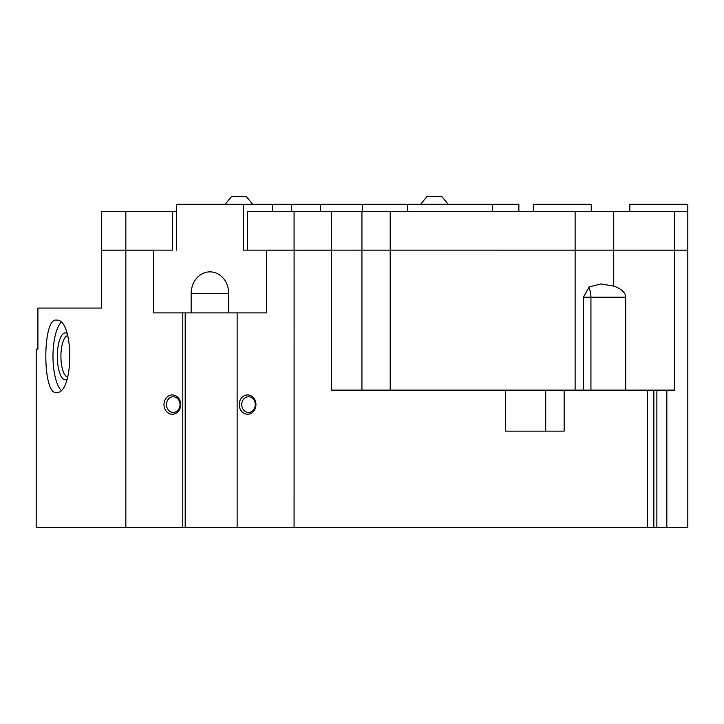 <?xml version="1.0" encoding="UTF-8"?>
<svg xmlns="http://www.w3.org/2000/svg" width="724" height="724" viewBox="0 0 724 724"><rect width="100%" height="100%" fill="white"/><g stroke="black" fill="none" stroke-linecap="round" stroke-linejoin="round"><path stroke-width="1.09" d="M248.495 412.418A7.828 6.778 90 0 1 241.716 404.598A7.828 6.778 90 0 1 248.495 396.77A7.828 6.778 90 0 1 255.273 404.598A7.828 6.778 90 0 1 248.495 412.418M247.581 414.246A9.656 8.362 90 0 1 239.219 404.598A9.656 8.362 90 0 1 247.581 394.942A9.656 8.362 90 0 1 255.943 404.598A9.656 8.362 90 0 1 247.581 414.246M173.253 412.418A7.828 6.778 90 0 1 166.475 404.598A7.828 6.778 90 0 1 173.253 396.77A7.828 6.778 90 0 1 180.032 404.598A7.828 6.778 90 0 1 173.253 412.418M172.339 414.246A9.656 8.362 90 0 1 163.977 404.598A9.656 8.362 90 0 1 172.339 394.942A9.656 8.362 90 0 1 180.701 404.598A9.656 8.362 90 0 1 172.339 414.246M60.934 322.515A36.2 12.38 -90 0 0 52.979 356.326A36.2 12.38 -90 0 0 60.934 390.146M56.282 392.526C42.327 394.761 42.327 317.89 56.282 320.126C74.273 317.89 74.273 394.761 56.282 392.526M67.703 335.674A20.67 7.068 -90 0 0 60.925 356.326A20.67 7.068 -90 0 0 67.703 376.987M66.943 333.321A23.476 8.027 -90 0 0 65.359 332.85A23.476 8.027 -90 0 0 57.323 356.326A23.476 8.027 -90 0 0 65.359 379.801A23.476 8.027 -90 0 0 66.943 379.34M528.52 431.142L505.642 431.142L505.642 390.118L331.465 390.118L331.465 250.187L266.387 250.187L266.387 312.886L237.128 312.886L237.128 527.678L647.518 527.678L647.518 390.118L564.159 390.118L564.159 431.142L505.642 431.142M420.635 204.286L427.151 196.322L441.64 196.322L448.147 204.286L441.64 196.322M225.173 204.286L231.689 196.322L246.169 196.322L252.685 204.286M656.867 390.118L666.831 390.118L666.831 527.678L656.867 527.678L656.867 390.118L653.844 390.118L653.844 527.678L647.518 527.678M656.867 527.678L653.844 527.678M666.831 527.678L687.8 527.678L687.8 250.187L674.687 250.187L674.687 390.118L666.831 390.118M237.128 527.678L182.792 527.678L182.792 312.886L153.533 312.886L153.533 250.187L101.568 250.187L101.568 308.062L37.919 308.062L37.919 349.086L36.2 349.086L36.2 527.678L182.792 527.678M505.642 390.118L564.159 390.118M294.08 527.678L294.098 250.142L687.8 250.142L687.8 211.526L674.687 211.526L674.687 250.142M583.372 390.118L583.372 297.202L589.327 286.876L600.983 283.926L613.735 286.116A26.544 13.276 0 0 1 625.69 297.202L625.69 390.118M590.938 390.118L590.938 297.202A13.276 6.634 90 0 0 588.712 287.283M647.518 390.118L653.844 390.118M674.687 250.187L331.438 250.142L331.465 211.526L674.687 211.526M172.339 211.526L101.568 211.526L101.568 250.142L172.339 250.142L172.339 211.526L176.52 211.526M191.154 312.886L191.154 293.582A21.72 18.806 90 0 1 209.96 271.862A21.72 18.806 90 0 1 228.766 293.582L228.766 312.886L153.533 312.886L153.533 250.142L172.339 250.142M247.581 250.142L294.08 250.142L294.08 211.526L247.581 211.526L247.581 250.142M331.465 211.526L294.08 211.526M125.84 527.678L125.84 250.187M545.715 390.118L545.715 431.142L540.584 431.142M518.864 211.526L518.864 204.286L320.623 204.286L320.623 211.526M492.456 211.526L492.456 204.286M407.712 211.526L407.712 204.286M362.344 211.526L362.344 204.286M125.84 250.142L125.84 211.526M228.666 291.274A21.72 18.806 -90 0 0 228.558 293.582L228.558 312.886M176.52 250.142L176.52 204.286L243.4 204.286L243.4 250.142L266.387 250.142L266.387 312.886L228.766 312.886M272.36 211.526L272.36 204.286L291.663 204.286L291.663 211.526M291.663 204.286L320.623 204.286M243.4 204.286L272.36 204.286M687.8 211.526L687.8 204.286L629.88 204.286L629.88 211.526M591.264 211.526L591.264 204.286L533.344 204.286L533.344 211.526M583.372 297.202L625.69 297.202M575.128 390.118L575.128 211.526M613.735 286.116L613.735 211.526M390.209 211.526L390.209 390.118M361.937 250.142L361.937 211.526M361.937 390.118L361.937 250.187M185.199 527.678L185.199 312.886M191.154 293.582L228.558 293.582"/></g></svg>
